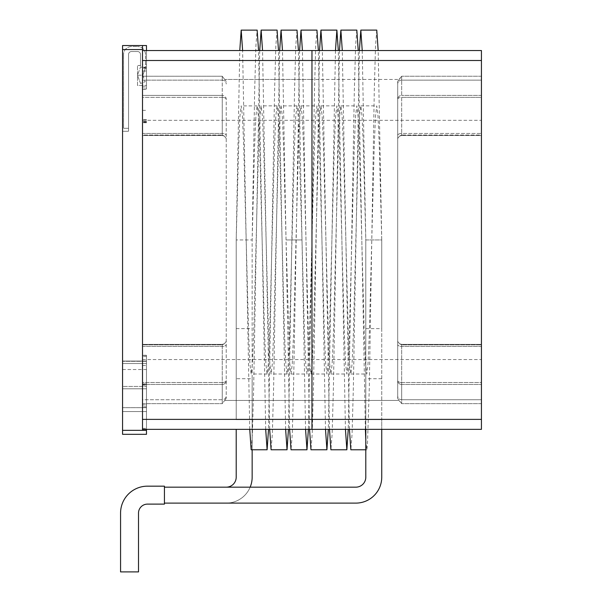 <?xml version="1.0" encoding="UTF-8"?>
<svg xmlns="http://www.w3.org/2000/svg" width="602" height="602" viewBox="0 0 602 602"><rect width="100%" height="100%" fill="white"/><g stroke="black" fill="none" stroke-linecap="round" stroke-linejoin="round"><path stroke-width="0.45" stroke-dasharray="3.01 2.26" d="M146.482 50.538L146.482 71.036L142.501 71.036L142.501 430.347L142.501 406.839L142.501 430.347L146.482 430.347L122.56 430.347L122.56 434.328L146.482 434.328L146.482 361.049L146.482 434.328L146.482 430.347L122.56 430.347L122.56 411.557L122.56 434.328L122.56 45.549L122.56 131.281L128.542 131.281L128.542 54.526A2.987 2.987 0 0 1 131.529 51.531L137.512 51.531A2.987 2.987 0 0 1 140.507 54.526A2.987 2.987 0 0 0 137.512 51.531L131.529 51.531A2.987 2.987 0 0 0 128.542 54.526L128.542 131.281L122.56 131.281L122.56 45.549L146.482 45.549L122.56 45.549L146.482 45.549L146.482 85.424L137.512 85.424L137.512 65.49L137.512 85.424L146.482 85.424L146.482 45.549L146.482 64.406L142.501 64.406L142.501 88.998L146.482 88.998L146.482 64.406M122.56 407.682L122.56 386.431L122.56 407.682L146.482 407.682L122.56 407.682M122.56 386.431L122.56 361.049L122.56 386.431L146.482 386.431L122.56 386.431M122.56 361.305L122.56 369.538L122.56 361.305L146.482 361.305L122.56 361.305M146.482 434.328L122.56 434.328L146.482 434.328M140.507 54.526L140.507 65.49L137.512 65.49L140.507 65.49L140.507 54.526A2.987 2.987 0 0 0 137.512 51.531L131.529 51.531L137.512 51.531A2.987 2.987 0 0 1 140.507 54.526L140.507 67.003L140.507 54.526M146.482 71.036L146.482 88.998M142.501 71.036L142.501 86.891L146.482 86.891M146.482 119.52L142.501 119.52L142.501 121.739L142.501 110.347L142.501 122.725L142.501 86.891M142.501 119.52L142.501 88.998M142.501 45.549L142.501 64.406M142.501 430.347L146.482 430.347L146.482 355.293L146.482 404.905L142.501 404.905L142.501 383.971L142.501 404.905L146.482 404.905L146.482 429.346M142.501 383.971L142.501 355.293L142.501 383.971L146.482 383.971L142.501 383.971M142.501 355.451L142.501 365.549L142.501 355.451L146.482 355.451L142.501 355.451M128.542 54.526L128.542 128.294L123.56 128.294L123.56 54.526L123.56 128.294L128.542 128.294L128.542 54.526A2.987 2.987 0 0 1 131.529 51.531A2.987 2.987 0 0 0 128.542 54.526M131.529 46.55A7.976 7.976 0 0 0 123.56 54.526A7.976 7.976 0 0 1 131.529 46.55L137.512 46.55L131.529 46.55M145.488 54.526A7.976 7.976 0 0 0 137.512 46.55A7.976 7.976 0 0 1 145.488 54.526L145.488 67.876L145.488 54.526M142.817 75.212L145.488 67.876L142.817 75.212L145.187 81.729L142.817 75.212L137.512 75.212L140.507 67.003L145.488 67.876L140.507 67.003L137.512 75.212L142.817 75.212M140.507 83.43L137.512 75.212L140.507 83.43L145.187 81.729L140.507 83.43M142.501 97.373L142.501 135.51L142.501 97.373L222.243 97.373A3.988 1.934 0 0 1 226.232 99.3L226.232 398.411L226.232 99.3A3.988 3.89 0 0 0 222.243 95.409A3.988 3.89 180 0 1 226.232 99.3A3.988 1.934 180 0 0 222.243 97.373L222.243 95.409L142.501 95.409L142.501 76.243L142.501 95.409L222.243 95.409L222.243 80.141A3.988 3.89 0 0 1 226.232 84.032A3.988 3.89 180 0 0 222.243 80.141L222.243 76.243L226.232 81.473L222.243 76.243L222.243 135.51L222.243 135.021L224.32 136.09L222.243 135.021L222.243 135.51L222.243 133.456A3.988 1.934 180 0 1 226.232 135.39A3.988 1.934 0 0 0 222.243 133.456L222.243 97.373L142.501 97.373M142.501 135.021L142.501 120.317L142.501 135.021L222.243 135.021L142.501 135.021M142.501 76.243L142.501 429.346L142.501 50.538L142.501 76.243L222.243 76.243L142.501 76.243M142.501 399.743L142.501 382.511L142.501 399.743L222.243 399.743L222.243 403.641L226.232 398.411L222.243 403.641L222.243 399.743A3.988 3.89 180 0 0 226.232 395.853A3.988 3.89 -0 0 1 222.243 399.743L222.243 384.475A3.988 3.89 180 0 0 226.232 380.577A3.988 1.934 180 0 1 222.243 382.511A3.988 1.934 0 0 0 226.232 380.577A3.988 3.89 -0 0 1 222.243 384.475L222.243 399.743L142.501 399.743M142.501 382.511L142.501 344.374L142.501 382.511L222.243 382.511L222.243 384.475L142.501 384.475L222.243 384.475L222.243 346.428A3.988 1.934 180 0 0 226.232 344.494A3.988 1.934 0 0 1 222.243 346.428L222.243 382.511L142.501 382.511M142.501 344.863L142.501 359.567L142.501 344.863L222.243 344.863L224.32 343.787L222.243 344.863L222.243 344.374L222.243 346.428L222.243 344.374L222.243 344.863L142.501 344.863M226.232 341.432L224.32 343.787L226.232 341.432M316.953 30.1L315.704 46.038L314.462 91.519L311.964 239.942L311.964 359.567L311.964 120.317L311.964 239.942L308.39 429.346M142.501 60.501L311.964 60.501L142.501 60.501L311.964 60.501L311.964 419.376L311.964 400.435L398.908 400.435L397.696 398.411L397.696 81.473L397.696 84.032L397.696 81.473L398.908 79.441L311.964 79.441L398.908 79.441L401.684 76.243L397.696 81.473L397.696 398.411L397.696 99.3A3.988 3.89 180 0 1 401.684 95.409L401.684 80.141L401.684 95.409A3.988 3.89 -0 0 0 397.696 99.3A3.988 1.934 180 0 1 401.684 97.373L401.684 133.456L401.684 97.373A3.988 1.934 0 0 0 397.696 99.3L397.696 398.411L401.684 403.641L398.908 400.435L311.964 400.435L311.964 60.501L481.434 60.501L481.434 76.243L481.434 50.538L311.964 50.538L311.964 429.346L311.964 400.435L225.02 400.435L311.964 400.435L311.964 79.441L225.02 79.441L311.964 79.441L311.964 419.376L311.964 50.538L311.964 60.501L311.964 50.538L142.501 50.538M481.434 60.501L311.964 60.501L481.434 60.501L481.434 429.346L311.964 429.346L311.964 419.376L311.964 429.346L142.501 429.346M226.232 138.452L224.32 136.09L226.232 138.452M362.223 50.538L365.798 239.942L381.743 239.942L378.176 50.538M376.762 30.1L375.52 46.053L374.271 91.534L369.282 388.365L367.416 445.773L366.791 449.784L365.798 439.513M365.384 429.346L358.235 50.538M356.828 30.1L355.579 46.068L354.33 91.557L348.265 429.346M345.443 429.346L338.301 50.538M335.472 50.538L328.331 429.346M325.509 429.346L318.36 50.538M305.568 429.346L298.426 50.538M359.402 50.538L353.336 388.365L352.087 433.846L350.846 449.784M349.431 429.346L342.29 50.538M339.46 50.538L333.403 388.282L332.153 433.779L330.904 449.784M329.497 429.346L322.348 50.538M319.527 50.538L313.461 388.328L312.212 433.816L310.971 449.784M309.556 429.346L302.415 50.538M299.585 50.538L293.52 388.35L292.279 433.831L291.029 449.784M289.622 429.346L282.473 50.538M365.798 328.609L381.743 328.609L381.743 239.942L379.252 145.15L378.011 116.081L376.762 105.862L375.52 116.058L374.271 145.112L369.282 334.772L368.04 363.834L366.791 374.023L365.549 363.796L364.3 334.727L359.319 145.142L358.07 116.073L356.828 105.862L355.579 116.066L354.33 145.127L349.348 334.727L348.106 363.796L346.857 374.023L345.608 363.834L344.367 334.772L339.377 145.112L338.136 116.051L336.887 105.862L335.638 116.088L334.396 145.157L329.414 334.757L328.165 363.819L326.916 374.023L325.674 363.811L324.425 334.742L319.444 145.157L318.195 116.088L316.953 105.862L315.704 116.051L314.462 145.105L309.473 334.765L308.224 363.826L306.982 374.023L305.733 363.804L304.492 334.735L301.993 239.942L286.048 239.942L289.788 363.804L291.029 374.023L292.279 363.826L293.52 334.765L298.509 145.105L299.758 116.051L301 105.862L302.249 116.088L303.491 145.157L308.48 334.742L309.721 363.811L310.971 374.023L312.212 363.819L313.461 334.757L318.443 145.157L319.692 116.088L320.934 105.862L322.183 116.051L323.432 145.112L328.414 334.772L329.663 363.834L330.904 374.023L332.153 363.796L333.403 334.727L338.384 145.127L339.626 116.066L340.875 105.862L342.124 116.073L343.366 145.142L348.347 334.727L349.596 363.796L350.846 374.023L352.087 363.834L353.336 334.772L358.318 145.112L359.567 116.058L360.816 105.862L362.058 116.081L363.307 145.15L365.798 239.942L381.743 239.942L381.743 419.594L365.798 419.594L365.798 239.942L365.798 429.346M381.743 328.609L381.743 429.346M236.202 429.346L236.202 477.198A9.971 9.971 0 0 1 226.232 487.168L355.827 487.168A9.971 9.971 0 0 0 365.798 477.198L365.798 419.594L381.743 419.594L381.743 477.198A25.916 25.916 0 0 1 355.827 503.114L226.232 503.114A25.916 25.916 0 0 0 250.161 487.168M226.232 487.168L164.429 487.168L164.429 503.114L226.232 503.114A25.916 25.916 0 0 0 252.155 477.198L252.155 239.942L236.202 239.942L252.155 239.942L254.646 91.489L255.895 46.015L257.144 30.1M120.566 513.085A26.917 26.917 0 0 1 147.482 486.168L164.429 486.168L164.429 504.115L147.482 504.115A8.97 8.97 0 0 0 138.513 513.085L138.513 571.9L120.566 571.9L120.566 513.085A26.917 26.917 0 0 1 147.482 486.168L164.429 486.168L164.429 504.115L147.482 504.115A8.97 8.97 0 0 0 138.513 513.085L138.513 571.9L120.566 571.9L120.566 513.085A26.917 26.917 0 0 1 147.482 486.168L164.429 486.168L164.429 504.115L147.482 504.115M164.429 487.168L164.429 503.114M297.012 30.1L295.763 46.136L294.521 91.632L288.456 429.346M285.634 429.346L278.485 50.538M277.078 30.1L275.829 46.076L274.58 91.564L268.522 429.346M265.693 429.346L258.551 50.538M297.012 105.884L281.059 105.884L282.308 116.028L283.55 145.09L286.048 239.942L301.993 239.942L298.253 116.028L297.012 105.862L295.763 116.103L294.521 145.18L289.532 334.802L288.29 363.856L287.041 374.023L285.792 363.774L284.55 334.697L279.569 145.135L278.32 116.066L277.078 105.862L275.829 116.066L274.58 145.135L269.598 334.697L268.357 363.774L267.107 374.023L265.866 363.856L264.617 334.802L259.635 145.18L258.386 116.103L257.144 105.862L255.895 116.028L254.646 145.09L252.155 239.942L252.155 378.718L236.202 378.718L236.202 239.942L239.777 50.538M252.155 449.769L252.155 378.718M138.513 513.085L138.513 571.9L120.566 571.9M249.747 429.346L246.173 239.942L243.682 145.18L242.433 116.103L241.191 105.862L239.942 116.028L238.701 145.09L236.202 239.942L236.202 419.594L252.155 419.594L236.202 419.594L236.202 378.718M279.652 50.538L273.586 388.403L272.337 433.876L271.088 449.784M269.681 429.346L262.54 50.538M259.71 50.538L253.653 388.245L252.404 433.749L251.162 449.784M281.059 105.862L279.817 116.103L278.568 145.18L273.586 334.802L272.337 363.856L271.088 374.023L269.846 363.774L268.597 334.697L263.616 145.135L262.374 116.066L261.125 105.862L259.876 116.066L258.634 145.135L253.653 334.697L252.404 363.774L251.162 374.023L249.913 363.856L248.664 334.802L246.173 239.942L242.598 50.538M481.434 97.373L481.434 135.51L481.434 97.373L401.684 97.373L481.434 97.373M481.434 135.021L481.434 120.317L481.434 135.021L401.684 135.021L399.608 136.09L401.684 135.021L401.684 135.51L401.684 135.021L481.434 135.021M481.434 95.409L481.434 76.243L481.434 95.409L401.684 95.409L481.434 95.409M481.434 429.346L481.434 399.743L481.434 429.346L311.964 429.346L481.434 429.346M481.434 399.743L481.434 382.511L481.434 399.743L401.684 399.743L401.684 403.641L401.684 399.743A3.988 3.89 180 0 1 397.696 395.853A3.988 3.89 0 0 0 401.684 399.743L401.684 384.475A3.988 3.89 180 0 1 397.696 380.577A3.988 1.934 180 0 0 401.684 382.511A3.988 1.934 0 0 1 397.696 380.577A3.988 3.89 0 0 0 401.684 384.475L401.684 399.743L481.434 399.743M481.434 382.511L481.434 344.374L481.434 382.511L401.684 382.511L401.684 384.475L481.434 384.475L401.684 384.475L401.684 346.428A3.988 1.934 180 0 1 397.696 344.494A3.988 1.934 0 0 0 401.684 346.428L401.684 382.511L481.434 382.511M481.434 344.863L481.434 359.567L481.434 344.863L401.684 344.863L399.608 343.787L401.684 344.863L401.684 344.374L401.684 346.428L401.684 344.374L401.684 344.863L481.434 344.863M397.696 341.432L399.608 343.787L397.696 341.432M311.964 239.942L311.964 120.317L311.964 239.942M397.696 138.452L399.608 136.09L397.696 138.452M311.964 50.538L481.434 50.538L311.964 50.538M122.56 411.557L146.482 411.557L122.56 411.557M146.482 388.787L122.56 388.787L146.482 388.787M122.56 363.51L146.482 363.51L122.56 363.51M146.482 430.347L122.56 430.347M146.482 68.259L142.501 68.259M142.501 86.906L146.482 86.906M146.482 67.161L142.501 67.161M142.501 89.246L146.482 89.246M146.482 120.265L142.501 120.265M146.482 122.356L142.501 122.356M146.482 121.393L142.501 121.393M142.501 49.537L122.56 49.537M142.501 428.353L146.482 428.353L142.501 428.353M146.482 406.839L142.501 406.839L146.482 406.839M142.501 385.145L146.482 385.145L142.501 385.145M146.482 356.527L142.501 356.527L146.482 356.527M142.501 80.141L222.243 80.141L142.501 80.141M142.501 346.428L222.243 346.428L142.501 346.428M142.501 403.641L222.243 403.641L142.501 403.641M481.434 419.376L142.501 419.376M142.501 133.456L222.243 133.456L142.501 133.456M381.743 378.718L365.798 378.718M236.202 328.609L252.155 328.609M401.684 80.141A3.988 3.89 -0 0 0 397.696 84.032A3.988 3.89 180 0 1 401.684 80.141L401.684 76.243L401.684 80.141L481.434 80.141L401.684 80.141M481.434 76.243L401.684 76.243L481.434 76.243M481.434 346.428L401.684 346.428L481.434 346.428M481.434 403.641L401.684 403.641L481.434 403.641M401.684 133.456L401.684 135.51L401.684 133.456A3.988 1.934 180 0 0 397.696 135.39A3.988 1.934 0 0 1 401.684 133.456L481.434 133.456L401.684 133.456M122.56 361.049L146.482 361.049L122.56 361.049M122.56 369.538L146.482 369.538M146.482 122.725L142.501 122.725M142.501 110.347L146.482 110.347M146.482 121.739L142.501 121.739M146.482 355.293L142.501 355.293L146.482 355.293M142.501 365.549L146.482 365.549M142.501 344.374L222.243 344.374L224.32 343.787L222.243 344.374L142.501 344.374M142.501 359.567L481.434 359.567M142.501 120.317L481.434 120.317M224.32 136.09L222.243 135.51L142.501 135.51L222.243 135.51L224.32 136.09M366.791 449.777L365.798 449.777M360.816 105.862L376.762 105.862M350.846 374.015L366.791 374.015M340.875 105.869L356.828 105.869M330.904 374.015L346.857 374.015M320.934 105.862L336.887 105.862M310.971 374.008L326.916 374.008M301 105.869L316.953 105.869M291.029 374.023L306.982 374.023M287.041 374.015L271.088 374.015M277.078 105.862L261.125 105.862M267.107 374.015L251.162 374.015M257.144 105.884L241.191 105.884M481.434 344.374L401.684 344.374L399.608 343.787L401.684 344.374L481.434 344.374M399.608 136.09L401.684 135.51L481.434 135.51L401.684 135.51L399.608 136.09"/><path stroke-width="0.9" d="M122.56 49.537L122.56 45.549L142.501 45.549L142.501 430.347L122.56 430.347L122.56 49.537L142.501 49.537M146.482 429.346L146.482 434.328L122.56 434.328L122.56 430.347M146.482 430.347L142.501 430.347M142.501 45.549L146.482 45.549L146.482 50.538M142.501 419.376L481.434 419.376L481.434 429.346L311.964 429.346L311.964 50.538L311.964 429.346L142.501 429.346M481.434 419.376L481.434 50.538L142.501 50.538M378.176 50.538L376.762 30.1L360.816 30.1L359.402 50.538M365.798 439.513L365.384 429.346M358.235 50.538L356.828 30.1L340.875 30.115L339.46 50.538M348.265 429.346L346.857 449.784L345.443 429.346M338.301 50.538L336.887 30.1L335.472 50.538M328.331 429.346L326.916 449.784L325.509 429.346M318.36 50.538L316.953 30.1L301 30.108L299.585 50.538M308.39 429.346L306.982 449.784L305.568 429.346M362.223 50.538L360.816 30.1M365.798 449.777L350.846 449.777L349.431 429.346M342.29 50.538L340.875 30.1M346.857 449.777L330.904 449.777L329.497 429.346M322.348 50.538L320.934 30.1L319.527 50.538M326.916 449.769L310.971 449.769L309.556 429.346M302.415 50.538L301 30.1M306.982 449.784L291.029 449.784L289.622 429.346M381.743 429.346L381.743 477.198A25.916 25.916 0 0 1 355.827 503.114L164.429 503.114M365.798 429.346L365.798 477.198A9.971 9.971 0 0 1 355.827 487.168L164.429 487.168M164.429 486.168L164.429 504.115L147.482 504.115A8.97 8.97 0 0 0 138.513 513.085L138.513 571.9L120.566 571.9L120.566 513.085A26.917 26.917 0 0 1 147.482 486.168L164.429 486.168M298.426 50.538L297.012 30.1M288.456 429.346L287.041 449.784L285.634 429.346M278.485 50.538L277.078 30.1L261.125 30.1L259.71 50.538M268.522 429.346L267.107 449.784L265.693 429.346M258.551 50.538L257.144 30.1M250.161 487.168A25.916 25.916 0 0 0 252.155 477.198L252.155 449.769M236.202 429.346L236.202 477.198A9.971 9.971 0 0 1 226.232 487.168M147.482 504.115A8.97 8.97 0 0 0 138.513 513.085M120.566 571.9L120.566 513.085M282.473 50.538L281.059 30.1L279.652 50.538M287.041 449.769L271.088 449.769L269.681 429.346M262.54 50.538L261.125 30.1M267.107 449.769L251.162 449.769L249.747 429.346M242.598 50.538L241.191 30.1L239.777 50.538M481.434 60.501L142.501 60.501M336.887 30.108L320.934 30.108M281.059 30.13L297.012 30.13M241.191 30.13L257.144 30.13"/></g></svg>

